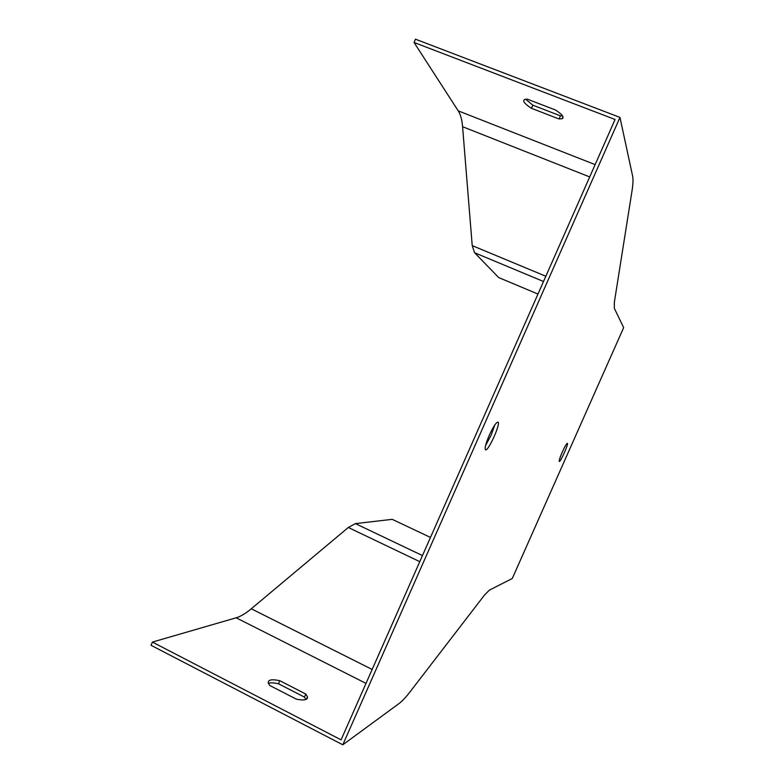<?xml version="1.0" encoding="UTF-8"?>
<svg xmlns="http://www.w3.org/2000/svg" width="784" height="784" viewBox="0 0 784 784"><rect width="100%" height="100%" fill="white"/><g stroke="black" fill="none" stroke-linecap="round" stroke-linejoin="round"><path stroke-width="1.18" d="M494.802 424.967L491.166 435.149L485.57 445.537M342.794 744.8L151.008 645.281L152.4 642.086L341.069 739.851L615.077 119.491L414.05 42.473L415.481 39.2L619.968 117.404L632.6 175.969C633.266 179.222 633.08 184.171 632.031 190.796L614.352 302.261L614.333 308.347L623.652 327.624L512.275 578.494L489.334 590.156L484.502 595.056L410.336 691.478C405.945 697.182 402.192 701.19 399.085 703.513L342.794 744.8L619.968 117.404M152.4 642.086L236.17 617.792C240.698 616.44 245.735 613.431 251.292 608.776L348.292 527.485L355.417 523.614L392.196 519.331L430.475 537.422M414.05 42.473L458.228 110.867C460.58 114.582 462.031 119.864 462.58 126.714L472.223 245.627L474.565 252.732L498.712 277.575L537.971 294.059M305.985 699.465L304.447 697.103L278.447 683.746C273.832 682.697 270.48 682.57 268.393 683.354M562.471 115.807L560.433 115.846L532.826 105.183L525.692 99.225M489.216 435.375C485.786 443.489 484.532 448.291 485.472 449.771C488.02 452.103 501.152 423.037 497.977 422.106C496.164 422.272 493.244 426.692 489.216 435.375M562.246 452.143C559.913 457.552 558.923 460.659 559.266 461.462C560.315 462.531 568.821 443.528 567.381 443.323C566.518 443.597 564.813 446.537 562.246 452.143M559.051 118.992L531.454 108.31C524.516 103.782 522.262 100.832 524.702 99.45L527.367 99.176L555.631 110.064C562.295 114.493 564.48 117.375 562.157 118.698L559.051 118.992L560.433 115.846M296.293 699.132L269.706 685.441L268.275 682.982C267.893 679.748 271.725 678.983 279.78 680.698L305.789 694.046L307.485 696.868C307.838 699.955 304.104 700.71 296.293 699.132M304.447 697.103L305.789 694.046M278.447 683.746L279.78 680.698M531.454 108.31L532.826 105.183M474.565 252.732L543.518 281.495M472.223 245.627L545.84 276.252M462.58 126.714L589.705 176.929M458.228 110.867L595.144 164.611M236.17 617.792L366.01 683.393M251.292 608.776L372.155 669.467M348.292 527.485L419.773 561.658M355.417 523.614L422.458 555.572M306.436 699.25L307.485 696.868M562.157 118.698L563 116.787"/></g></svg>
